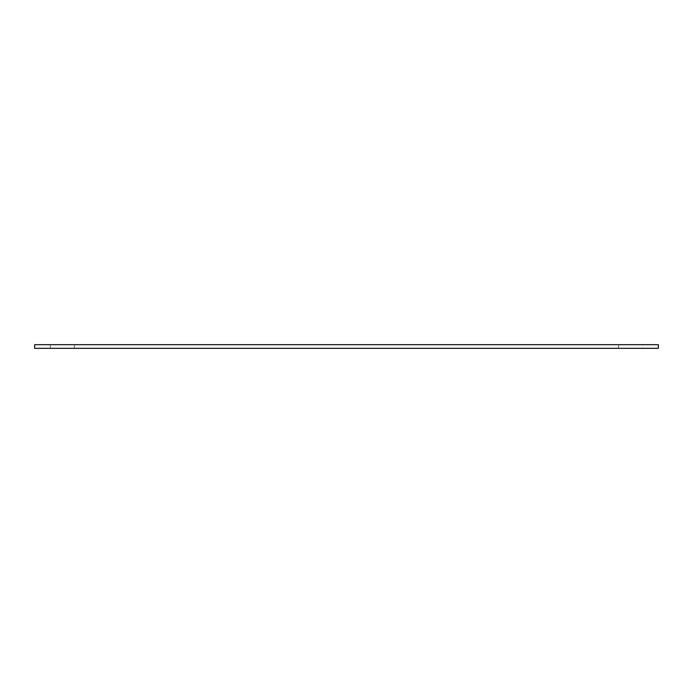 <?xml version="1.0" encoding="UTF-8"?>
<svg xmlns="http://www.w3.org/2000/svg" width="693" height="693" viewBox="0 0 693 693"><rect width="100%" height="100%" fill="white"/><g stroke="black" fill="none" stroke-linecap="round" stroke-linejoin="round"><path stroke-width="0.52" stroke-dasharray="3.46 2.6" d="M74.359 344.681L50.312 344.681L74.359 344.681L74.359 348.319L50.312 348.319L74.359 348.319M50.312 344.681L50.312 348.319M658.35 348.319L34.65 348.319L34.65 344.681L658.35 344.681L658.35 348.319M618.641 348.319L642.688 348.319L618.641 348.319L618.641 344.681L642.688 344.681L642.688 348.319M642.688 344.681L618.641 344.681"/><path stroke-width="1.04" d="M34.65 348.319L658.35 348.319L658.35 344.681L34.65 344.681L34.65 348.319"/></g></svg>
